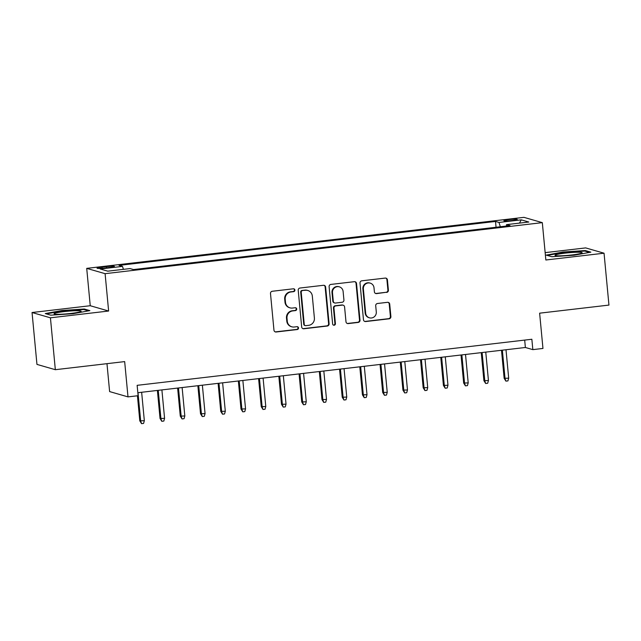<?xml version="1.0" encoding="UTF-8"?>
<svg xmlns="http://www.w3.org/2000/svg" width="641" height="641" viewBox="0 0 641 641"><rect width="100%" height="100%" fill="white"/><g stroke="black" fill="none" stroke-linecap="round" stroke-linejoin="round"><path stroke-width="0.96" d="M294.924 290.061A1.442 1.394 106.1 0 0 293.402 288.795L272.289 291.262A2.051 1.995 106.1 0 0 270.494 293.53L273.963 330.195A2.051 1.995 106.1 0 0 276.143 331.998L297.256 329.538A1.442 1.394 106.1 0 0 297.512 326.726A1.442 1.394 106.1 0 0 296.983 326.686L294.251 327.006A6.578 6.37 106.1 0 1 287.28 321.229L286.992 318.168A6.578 6.37 106.1 0 1 292.729 310.909L295.461 310.597A1.442 1.394 106.1 0 0 295.725 307.784A1.442 1.394 106.1 0 0 295.189 307.744L292.456 308.057A6.578 6.37 106.1 0 1 285.485 302.288L285.197 299.227A6.578 6.37 106.1 0 1 290.942 291.967L293.674 291.647A1.442 1.394 106.1 0 0 294.924 290.061M290.02 307.864L289.524 307.72A6.578 6.37 106.1 0 1 284.989 302.143L284.7 299.083A6.578 6.37 106.1 0 1 290.445 291.823L293.177 291.503A1.442 1.394 106.1 0 0 293.682 288.795M275.133 331.846A2.051 1.995 106.1 0 0 275.646 331.854L296.759 329.394A1.442 1.394 106.1 0 0 297.264 326.678M291.815 326.806L291.318 326.662A6.578 6.37 106.1 0 1 286.783 321.085L286.487 318.032A6.578 6.37 106.1 0 1 292.232 310.765L294.964 310.452A1.442 1.394 106.1 0 0 295.469 307.736M508.986 219.591A6.698 0.625 -5.4 0 0 503.906 220.68A6.698 0.625 -5.4 0 0 512.167 220.512A6.698 0.625 -5.4 0 0 517.247 219.422A6.698 0.625 -5.4 0 0 508.986 219.591M386.603 292.44A2.051 1.995 106.1 0 0 388.398 290.173L387.42 279.885A2.051 1.995 106.1 0 0 385.241 278.082L361.796 280.814A2.051 1.995 106.1 0 0 360.002 283.082L363.471 319.747A2.051 1.995 106.1 0 0 365.65 321.55L389.095 318.817A2.051 1.995 106.1 0 0 390.89 316.55L389.712 304.122A2.051 1.995 106.1 0 0 387.533 302.32L377.501 303.489A2.051 1.995 106.1 0 0 375.706 305.757L376.291 311.919A5.497 5.328 106.1 0 1 369.456 317.824A5.497 5.328 106.1 0 1 365.658 313.161L363.375 289.019A5.497 5.328 106.1 0 1 370.218 283.122A5.497 5.328 106.1 0 1 374.007 287.785L374.392 291.807A2.051 1.995 106.1 0 0 376.571 293.61L386.106 292.296A2.051 1.995 106.1 0 0 387.901 290.028L386.924 279.74A2.051 1.995 106.1 0 0 385.754 278.09M50.431 317.816L108.625 311.029L90.245 305.725L32.05 312.52L50.431 317.816L55.334 369.697L124.666 361.604L128 396.883L138.119 395.705L137.142 385.329L531.854 339.257L532.839 349.633L542.959 348.448L539.626 313.177L608.95 305.084L604.046 253.203L585.666 247.907L545.154 252.634M108.625 311.029L105.1 273.675L542.318 222.643L545.852 259.998L604.046 253.203M325.636 287.096A2.051 1.995 106.1 0 0 323.449 285.293L300.004 288.025A2.051 1.995 106.1 0 0 298.217 290.293L301.679 326.958A2.051 1.995 106.1 0 0 303.858 328.769L327.303 326.029A2.051 1.995 106.1 0 0 329.097 323.761L325.636 287.096L325.131 286.952A2.051 1.995 106.1 0 0 323.961 285.301M330.9 284.42L354.345 281.687A2.051 1.995 106.1 0 1 356.524 283.49L359.994 320.155A2.051 1.995 106.1 0 1 358.199 322.423L348.167 323.593A2.051 1.995 106.1 0 1 345.988 321.79L344.578 306.919A2.051 1.995 106.1 0 0 342.398 305.116L335.748 305.893A2.051 1.995 106.1 0 0 333.953 308.161L335.411 323.641A1.442 1.394 106.1 0 1 333.624 325.187A1.442 1.394 106.1 0 1 332.631 323.961L329.105 286.687A2.051 1.995 106.1 0 1 330.9 284.42M55.334 369.697L36.954 364.4L32.05 312.52M105.052 268.002L109.507 267.481A6.49 0.601 -5.4 0 0 114.427 266.432A6.49 0.601 -5.4 0 0 106.422 266.6L101.975 267.113A6.49 0.601 -5.4 0 0 97.055 268.17A6.49 0.601 -5.4 0 0 105.052 268.002M105.1 273.675L86.711 268.371L523.937 217.347L542.318 222.643M496.062 227.259L495.509 221.449L119.018 265.39L122.495 266.392L123.417 269.34M495.509 221.449L498.986 222.451L521.253 219.847L528.809 222.026L506.542 224.622L510.02 225.624L133.52 269.573L130.043 268.571L107.776 271.167L100.228 268.988L122.495 266.392M106.975 363.671L109.619 391.587L128 396.883M90.245 305.725L86.711 268.371M137.839 392.717L525.38 347.486L532.839 349.633M524.683 340.091L525.38 347.486M506.542 224.622L506.318 226.057M500.333 226.762L498.986 222.451M521.253 219.847L519.482 223.116M73.09 313.697L89.86 310.613L84.324 309.018L62.017 310.5L45.255 313.577L50.791 315.172L73.09 313.697M585.305 250.551L563.006 252.025L546.236 255.11L551.773 256.704L574.08 255.222L590.842 252.145L585.305 250.551L585.369 251.216M62.065 310.997L62.017 310.5M84.388 309.691L84.324 309.018M563.046 252.522L563.006 252.025M302.856 328.617A2.051 1.995 106.1 0 0 303.361 328.625L326.806 325.884A2.051 1.995 106.1 0 0 328.601 323.617L325.131 286.952M302.464 290.621A1.442 1.394 106.1 0 0 301.206 292.208L304.251 324.394A1.442 1.394 106.1 0 0 305.773 325.66L308.658 325.324A6.578 6.37 106.1 0 0 314.394 318.064L312.319 296.062A6.578 6.37 106.1 0 0 305.34 290.285L301.967 290.477A1.442 1.394 106.1 0 0 300.709 292.072L301.206 292.208M305.244 325.612L304.747 325.468A1.442 1.394 106.1 0 1 303.754 324.25L300.709 292.072M307.784 290.485L307.287 290.341A6.578 6.37 106.1 0 0 304.844 290.141L305.34 290.285M301.967 290.477L304.844 290.141M347.158 323.441A2.051 1.995 106.1 0 0 347.67 323.449L357.702 322.279A2.051 1.995 106.1 0 0 359.497 320.011L356.027 283.346A2.051 1.995 106.1 0 0 354.858 281.695M343.159 305.18L342.663 305.036A2.051 1.995 106.1 0 0 341.901 304.972L335.251 305.749A2.051 1.995 106.1 0 0 333.456 308.017L334.914 323.497L335.411 323.641M333.384 325.091A1.442 1.394 106.1 0 0 334.914 323.497M343.119 291.487A5.497 5.328 106.1 0 0 339.329 286.831A5.497 5.328 106.1 0 0 332.495 292.729L333.296 301.238A2.051 1.995 106.1 0 0 335.475 303.041L342.134 302.264A2.051 1.995 106.1 0 0 343.929 299.996L343.119 291.487M339.329 286.831L338.833 286.687A5.497 5.328 106.1 0 0 331.998 292.584L332.495 292.729M334.714 302.977L334.217 302.832A2.051 1.995 106.1 0 1 332.799 301.094L331.998 292.584M375.562 293.458A2.051 1.995 106.1 0 0 376.075 293.466L386.106 292.296M370.218 283.122L369.721 282.977A5.497 5.328 106.1 0 0 362.878 288.883L363.375 289.019M369.456 317.824L368.96 317.68A5.497 5.328 106.1 0 1 365.162 313.016L362.878 288.883M364.641 321.405A2.051 1.995 106.1 0 0 365.154 321.413L388.598 318.673A2.051 1.995 106.1 0 0 390.393 316.406L389.215 303.978A2.051 1.995 106.1 0 0 388.045 302.328M144.337 420.688L143.584 423.421L141.557 423.653L139.794 420.857L144.337 420.688L141.645 392.276M141.557 423.653L140.691 421.113L138.007 392.701M139.794 420.857L137.43 395.785M64.364 311.582A13.605 1.266 -5.4 0 0 54.245 313.978A13.605 1.266 -5.4 0 0 70.822 313.441A13.605 1.266 -5.4 0 0 80.982 311.454A13.605 1.266 -5.4 0 0 64.364 311.582M46.32 313.89L62.233 310.965L83.843 309.531L88.482 310.869M555.571 254.902A13.605 1.266 -5.4 0 0 555.226 255.511A13.605 1.266 -5.4 0 0 567.822 255.382A13.605 1.266 -5.4 0 0 581.587 253.179A13.605 1.266 -5.4 0 0 581.964 252.979A13.605 1.266 -5.4 0 0 571.516 252.522A13.605 1.266 -5.4 0 0 555.571 254.902M547.302 255.414L563.215 252.49L584.824 251.056L589.464 252.394M164.577 418.325L163.824 421.057L161.796 421.297L160.042 418.493L164.577 418.325L161.893 389.912M161.796 421.297L160.931 418.749L158.247 390.337M160.042 418.493L157.39 390.433M184.816 415.961L184.063 418.693L182.036 418.934L180.281 416.129L184.816 415.961L182.132 387.549M182.036 418.934L181.171 416.386L178.486 387.973M180.281 416.129L177.629 388.077M205.056 413.597L204.303 416.33L202.284 416.57L200.521 413.765L205.056 413.597L202.372 385.185M202.284 416.57L201.418 414.022L198.726 385.61M200.521 413.765L197.869 385.714M225.303 411.234L224.55 413.974L222.523 414.206L220.76 411.402L225.303 411.234L222.619 382.821M222.523 414.206L221.658 411.658L218.974 383.246M220.76 411.402L218.108 383.35M245.543 408.87L244.79 411.61L242.763 411.843L241.008 409.038L245.543 408.87L242.859 380.458M242.763 411.843L241.897 409.295L239.213 380.882M241.008 409.038L238.356 380.986M265.783 406.506L265.029 409.246L263.01 409.479L261.248 406.674L265.783 406.506L263.098 378.094M263.01 409.479L262.145 406.939L259.453 378.527M261.248 406.674L258.595 378.623M286.03 404.15L285.269 406.883L283.25 407.115L281.487 404.319L286.03 404.15L283.338 375.738M283.25 407.115L282.385 404.575L279.7 376.163M281.487 404.319L278.835 376.259M306.27 401.787L305.517 404.519L303.489 404.759L301.727 401.955L306.27 401.787L303.586 373.374M303.489 404.759L302.624 402.211L299.94 373.799M301.727 401.955L299.075 373.895M326.509 399.423L325.756 402.155L323.729 402.396L321.974 399.591L326.509 399.423L323.825 371.011M323.729 402.396L322.864 399.848L320.18 371.435M321.974 399.591L319.322 371.532M346.749 397.059L345.996 399.792L343.977 400.032L342.214 397.228L346.749 397.059L344.065 368.647M343.977 400.032L343.111 397.484L340.419 369.072M342.214 397.228L339.562 369.176M366.997 394.696L366.243 397.436L364.216 397.668L362.453 394.864L366.997 394.696L364.304 366.283M364.216 397.668L363.351 395.12L360.667 366.708M362.453 394.864L359.801 366.812M387.236 392.332L386.483 395.072L384.456 395.305L382.701 392.5L387.236 392.332L384.552 363.92M384.456 395.305L383.59 392.757L380.906 364.344M382.701 392.5L380.049 364.449M407.476 389.968L406.723 392.709L404.695 392.941L402.941 390.137L407.476 389.968L404.791 361.556M404.695 392.941L403.83 390.401L401.146 361.989M402.941 390.137L400.288 362.085M427.715 387.613L426.962 390.345L424.943 390.577L423.18 387.781L427.715 387.613L425.031 359.2M424.943 390.577L424.078 388.037L421.393 359.625M423.18 387.781L420.528 359.721M447.963 385.249L447.21 387.981L445.183 388.222L443.42 385.417L447.963 385.249L445.279 356.837M445.183 388.222L444.317 385.674L441.633 357.261M443.42 385.417L440.768 357.358M468.202 382.885L467.449 385.618L465.422 385.858L463.667 383.054L468.202 382.885L465.518 354.473M465.422 385.858L464.557 383.31L461.873 354.898M463.667 383.054L461.015 354.994M488.442 380.522L487.689 383.254L485.67 383.494L483.907 380.69L488.442 380.522L485.758 352.109M485.67 383.494L484.804 380.946L482.112 352.534M483.907 380.69L481.255 352.638M508.69 378.158L507.928 380.898L505.909 381.131L504.147 378.326L508.69 378.158L505.997 349.746M505.909 381.131L505.044 378.583L502.36 350.17M504.147 378.326L501.494 350.274M102.087 268.283L101.975 267.113M106.542 267.834L106.422 266.6M290.445 291.823L290.942 291.967M284.7 299.083L285.197 299.227M284.989 302.143L285.485 302.288M294.964 310.452L295.461 310.597M292.232 310.765L292.729 310.909M286.487 318.032L286.992 318.168M286.783 321.085L287.28 321.229M296.759 329.394L297.256 329.538M275.646 331.854L276.143 331.998M293.177 291.503L293.674 291.647M328.601 323.617L329.097 323.761M326.806 325.884L327.303 326.029M303.361 328.625L303.858 328.769M303.754 324.25L304.251 324.394M356.027 283.346L356.524 283.49M359.497 320.011L359.994 320.155M357.702 322.279L358.199 322.423M347.67 323.449L348.167 323.593M341.901 304.972L342.398 305.116M335.251 305.749L335.748 305.893M333.456 308.017L333.953 308.161M332.799 301.094L333.296 301.238M376.075 293.466L376.571 293.61M365.162 313.016L365.658 313.161M389.215 303.978L389.712 304.122M390.393 316.406L390.89 316.55M388.598 318.673L389.095 318.817M365.154 321.413L365.65 321.55M386.924 279.74L387.42 279.885M387.901 290.028L388.398 290.173"/></g></svg>
